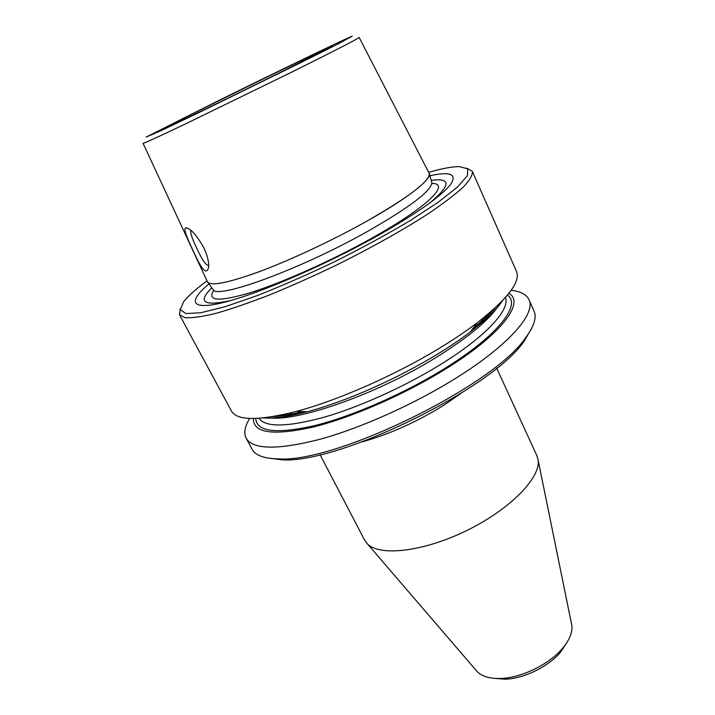 <?xml version="1.0" encoding="UTF-8"?>
<svg xmlns="http://www.w3.org/2000/svg" width="715" height="715" viewBox="0 0 715 715"><rect width="100%" height="100%" fill="white"/><g stroke="black" fill="none" stroke-linecap="round" stroke-linejoin="round"><path stroke-width="1.07" d="M566.53 643.08L560.56 652.134C548.718 666.496 523.907 678.651 505.308 679.205L494.494 678.374M290.505 414.2L291.604 412.653M480.918 319.909L482.813 319.98M361.879 441.95C389.273 434.3 416.488 422.118 443.541 405.414L460.996 393.393M496.693 368.136L536.902 455.705L538.127 460.111C540.844 477.683 510.072 509.393 466.734 530.539C423.468 551.819 379.54 556.699 367.331 543.784L364.596 540.12L320.052 454.669M266.588 457.806L281.603 459.79C337.739 464.321 493.475 388.031 524.301 340.885L531.933 327.81M571.428 623.48L571.803 625.321C572.67 632.167 569.641 639.773 562.723 648.139C549.495 664.181 521.601 677.838 500.822 678.455C489.972 678.803 482.107 676.533 477.227 671.653L476.002 670.232M180.269 308.737L179.501 314.806L185.122 317.728C192.04 318.13 202.3 316.673 215.912 313.367C231.347 308.952 249.303 302.785 269.787 294.839C291.309 286.009 313.599 276.062 336.649 264.997C371.005 247.953 402.911 230.06 427.865 213.973C443.068 203.703 454.919 194.695 463.4 186.964C469.826 180.135 472.803 174.925 472.32 171.359L467.047 168.248M472.32 171.359L516.462 271.325C520.86 281.674 507.73 298.852 477.084 322.867C466.6 330.822 454.57 338.946 441.012 347.249C396.262 374.749 337.981 400.454 296.296 411.429C258.535 420.938 236.915 420.778 231.428 410.964L179.501 314.806M249.678 418.427C244.753 426.498 243.583 433.111 246.183 438.268C252.985 449.681 277.465 450.057 319.623 439.385C360.762 428.133 413.994 404.332 455.678 378.306C508.812 345.327 536.17 313.429 529.002 299.71C526.517 294.5 520.574 291.371 511.18 290.317M529.002 299.71L534.034 311.105C536.885 317.433 534.114 326.255 525.722 337.569C494.423 385.421 335.094 463.472 278.099 458.878C264.014 458.574 255.344 455.357 252.1 449.226L246.183 438.268M218.191 100.779C273.827 73.305 341.538 40.585 352.254 36.108L338.508 43.722L301.167 62.455L198.35 112.827L160.669 130.845L146.218 137.048L218.191 100.779M278.26 73.466L331.903 46.341C342.154 39.897 155.405 131.39 166.783 127.234C169.294 126.609 228.291 98.196 278.26 73.466M208.717 265.471C205.911 265.497 201.782 259.438 196.348 247.283L196.33 247.256C192.138 238.578 190.279 233.001 190.744 230.507L190.834 230.337M204.186 248.445C196.804 235.289 190.726 228.434 185.954 227.871C182.316 228.246 189.126 242.287 195.579 255.899C202.649 271.083 207.019 274.774 208.691 266.981C208.977 262.173 207.475 255.997 204.186 248.445M212.65 289.003L207.895 282.425C212.346 286.188 230.194 282.336 261.44 270.86C291.917 259.348 331.715 240.705 364.364 222.562C407.961 198.413 433.084 178.357 429.027 173.057L359.162 37.457C358.376 38.574 335.264 50.452 289.807 73.064L187.768 122.819C158.462 136.797 143.554 143.626 143.045 143.304L207.377 281.639C209.996 286.492 227.075 283.247 258.615 271.923C289.432 260.501 330.679 241.286 364.373 222.562C407.479 198.001 429.134 181.798 429.322 173.942M263.272 417.935C273.881 418.704 288.592 416.631 307.414 411.697C345.282 401.785 397.567 378.744 437.893 353.907C450.11 346.418 460.969 339.053 470.479 331.814C485.914 319.963 496.576 309.613 502.457 300.756M253.45 418.498C252.985 432.87 272.352 435.855 311.534 427.454C349.984 418.239 403.582 395.038 445.168 369.271C501.385 334.718 525.239 302.499 508.928 293.338M428.66 172.342C441.906 168.543 452.157 166.622 459.388 166.586L467.744 168.847L467.449 175.631L457.645 186.91L438.197 202.256L409.883 220.783C387.11 234.306 362.13 247.899 334.951 261.538C307.513 274.649 281.469 286.063 256.819 295.76L224.832 306.789L200.781 312.741L185.864 313.572L180.323 309.658L183.657 301.667C188.125 295.974 195.919 289.057 207.037 280.906M429.849 175.72C450.629 171.251 457.493 174.228 450.441 184.667C441.021 196.339 417.265 213.07 379.2 234.842C327.542 263.96 261.61 292.587 226.235 301.793C190.574 311.132 187.133 302.07 208.977 283.918M429.599 203.14C450.933 185.283 451.469 177.686 431.208 180.35M211.801 287.832C197.277 302.213 203.605 306.449 230.802 300.532M213.097 289.629C217.038 299.674 301.015 269.081 367.948 231.195C410.446 206.814 431.735 190.574 431.833 182.468L431.619 181.735M213.874 290.227C206.501 301.337 219.121 302.016 251.734 292.265C284.034 281.987 333.405 259.786 372.819 237.603C428.169 206.644 451.058 183.317 431.824 183.451M267.026 417.497C293.4 423.271 376.019 394.93 436.49 357.241C470.309 336.068 491.42 318.139 499.812 303.455M303.732 411.608C291.836 414.521 281.71 416.166 273.362 416.541M495.182 307.87C489.766 314.243 482.259 321.232 472.669 328.846M505.407 297.556C510.582 309.47 485.816 336.738 440.065 364.784C404.118 386.94 358.716 407.353 323.269 417.462C286.858 427.177 265.417 427.454 258.937 418.302M255.756 418.454C256.56 431.815 276.151 434.211 314.52 425.648C352.102 416.362 403.689 393.894 443.863 369.02C497.694 335.943 521.655 304.805 507.48 295.143M571.803 625.321L538.127 460.111M477.227 671.653L367.331 543.784M560.56 652.134L562.723 648.139M505.308 679.205L500.822 678.455M188.823 228.898L185.945 227.871M302.937 411.59C292.712 414.021 283.989 415.469 276.768 415.933M492.608 310.194C487.809 315.619 481.32 321.616 473.142 328.212M524.301 340.885L525.722 337.569M281.603 459.79L278.099 458.878M431.833 182.468L429.331 173.977M470.479 331.814L477.084 322.867M307.414 411.697L296.296 411.429"/></g></svg>
